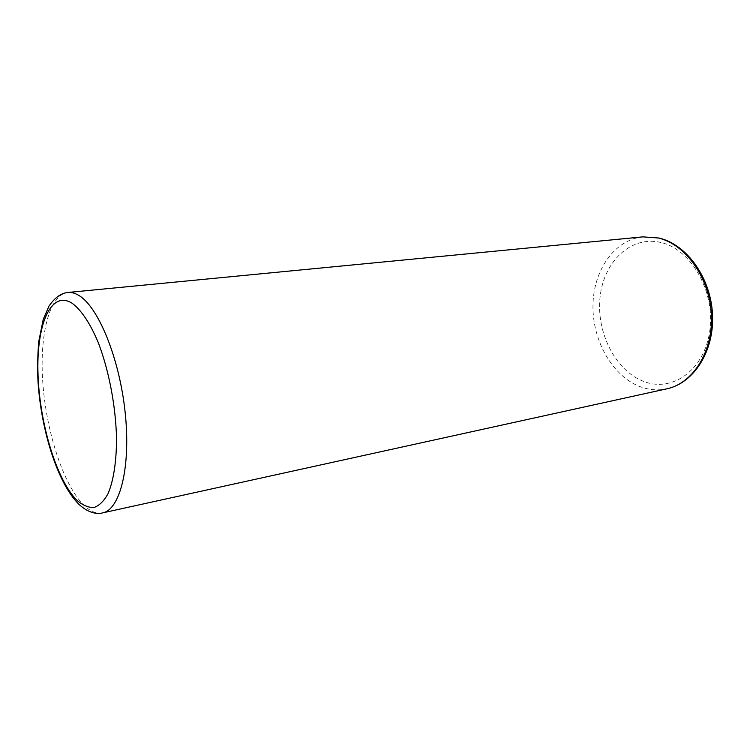 <?xml version="1.0" encoding="UTF-8"?>
<svg xmlns="http://www.w3.org/2000/svg" width="750" height="750" viewBox="0 0 750 750"><rect width="100%" height="100%" fill="white"/><g stroke="black" fill="none" stroke-linecap="round" stroke-linejoin="round"><path stroke-width="0.56" stroke-dasharray="3.75 2.81" d="M102.647 512.878C96.638 514.059 90.431 511.566 84.019 505.406C64.022 485.925 46.978 434.278 43.031 385.5C38.991 336.75 48.778 294.647 67.884 292.472M642.9 236.869C614.184 239.747 593.212 270.731 592.969 305.756C592.528 340.791 612.384 376.078 640.059 386.644C648.928 389.981 657.863 390.703 666.863 388.809M661.022 242.522C630.891 235.181 603.666 261.731 600.075 297.084C596.091 332.362 615.384 370.828 643.828 381.459C672.15 392.644 704.4 370.303 709.763 331.05C715.566 291.919 691.228 249.253 661.022 242.522"/><path stroke-width="1.12" d="M71.7 302.972C80.766 309.281 90.075 322.978 98.25 342.581C108.797 369.928 115.706 405.787 116.513 437.794C116.578 461.25 113.55 480.722 108.047 493.65C103.997 501.019 99.337 505.622 94.069 507.478C88.594 507.75 82.969 505.434 77.203 500.541C56.85 480.694 39.844 424.462 38.053 375.328C36.019 326.1 50.297 290.062 71.7 302.972M67.884 292.472C71.278 292.134 74.831 293.072 78.553 295.266C98.016 306.197 119.372 357.703 125.119 412.134C131.025 466.603 120.122 509.709 102.647 512.878C97.294 514.406 88.312 513.188 78.712 504.103C57.562 483.113 41.372 430.969 38.053 382.294C37.341 368.972 37.584 355.312 38.794 341.316L43.228 319.406L48.984 306.103C54.731 297.694 61.031 293.147 67.884 292.472L642.9 236.869L658.331 237.994C685.556 244.237 709.566 277.669 711.356 314.541C713.353 351.412 693 383.409 666.863 388.809C694.087 383.044 714.422 350.794 712.5 314.363C710.766 277.903 687.075 244.594 659.044 238.041L642.9 236.869M102.647 512.878L666.863 388.809"/></g></svg>
